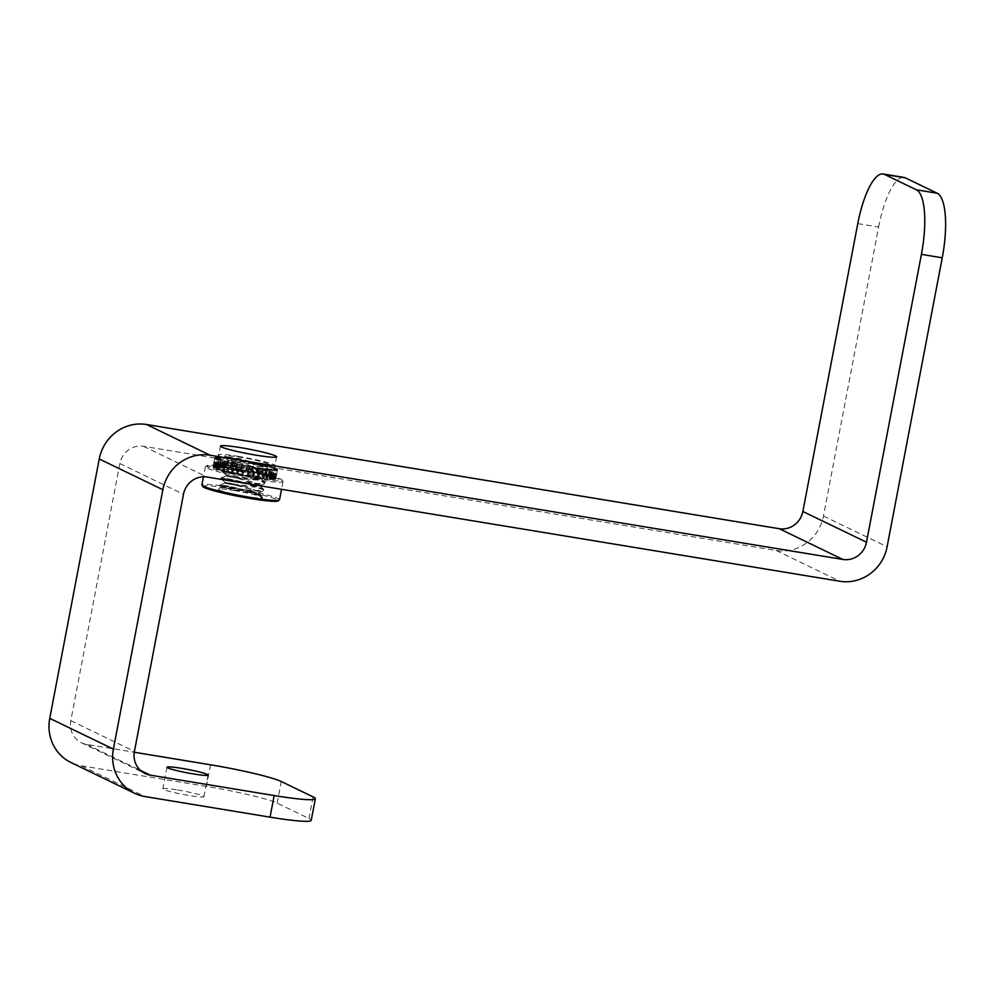 <?xml version="1.0" encoding="UTF-8"?>
<svg xmlns="http://www.w3.org/2000/svg" width="995" height="995" viewBox="0 0 995 995"><rect width="100%" height="100%" fill="white"/><g stroke="black" fill="none" stroke-linecap="round" stroke-linejoin="round"><path stroke-width="0.75" stroke-dasharray="4.97 3.73" d="M217.42 468.608A28.594 2.351 10.8 0 0 248.128 476.132A28.594 2.351 10.8 0 0 272.481 478.408A28.594 2.351 10.8 0 0 271.361 477.5A28.594 2.351 10.8 0 0 240.653 469.976A28.594 2.351 10.8 0 0 216.313 467.7A28.594 2.351 10.8 0 0 217.42 468.608M177.682 789.993A20.92 1.716 -169.2 0 1 203.95 796.684A20.92 1.716 -169.2 0 1 189.125 795.527A20.92 1.716 -169.2 0 1 162.857 788.836A20.92 1.716 -169.2 0 1 177.682 789.993M857.777 223.626L878.61 227.059L823.474 516.044A41.84 39.862 -64.2 0 1 776.187 550.496L143.491 446.307A20.92 19.925 115.8 0 0 119.848 463.533L70.807 720.666A20.92 19.925 115.8 0 0 81.441 742.743A20.92 19.925 115.8 0 0 86.627 744.397L134.288 752.245M878.61 227.059A58.108 17.002 99.4 0 1 903.957 177.408M210.542 764.794L206.413 786.411A58.108 4.776 -169.2 0 1 277.145 803.127L308.96 818.499A58.108 4.776 -169.2 0 1 311.224 820.365M206.413 786.411L81.416 765.827A41.84 39.862 -64.2 0 1 71.018 762.543M252.991 463.297A22.549 1.853 10.8 0 0 268.861 464.677A22.549 1.853 10.8 0 0 240.653 457.327A22.549 1.853 10.8 0 0 224.721 456.257A22.549 1.853 10.8 0 0 252.991 463.297M260.578 496.157C255.093 493.607 246.511 491.057 234.845 488.495C207.818 482.699 220.878 487.724 247.606 490.784L262.792 491.132L263.538 490.547L262.742 489.515L247.307 484.092L236.201 481.393C209.174 475.598 222.246 480.622 248.961 483.682L264.148 484.03L264.894 483.446L264.098 482.413L248.675 476.978L237.556 474.279C210.53 468.483 223.601 473.508 250.317 476.568L265.503 476.916L266.25 476.331L265.454 475.299L250.031 469.864L238.912 467.165C211.885 461.369 224.957 466.394 251.685 469.453L266.859 469.802L267.605 469.217L266.809 468.185L251.387 462.762L240.268 460.063C224.696 456.991 221.188 456.531 229.758 458.695L226.412 458.707L237.631 462.551A17.363 1.43 10.8 0 0 229.422 461.879C227.992 462.401 235.293 463.894 251.325 466.356L265.665 466.829L265.553 466.046L240.765 458.794L225.206 456.456L251.548 461.867L266.983 467.302L267.767 468.334L261.573 469.292L251.847 468.57C225.119 465.511 212.047 460.486 239.086 466.282L250.193 468.981L265.976 474.677L266.411 475.448L260.217 476.406L250.491 475.672C223.763 472.613 210.691 467.6 237.73 473.384L248.837 476.095L264.62 481.791L265.056 482.55L258.862 483.52L249.136 482.786C222.407 479.727 209.336 474.714 236.375 480.498L247.481 483.197L263.265 488.906L263.7 489.664L257.506 490.635L247.78 489.901C221.052 486.841 207.98 481.829 235.019 487.6L246.126 490.311L261.548 495.746L262.344 496.779L260.615 497.587L261.188 495.56L260.441 494.751L245.541 487.824A17.363 1.43 -169.2 0 1 255.976 490.448L258.75 491.978L258.327 492.674L246.325 492.251L221.276 487.401L235.019 489.254C246.399 491.542 254.919 493.843 260.578 496.157A22.077 1.816 -169.2 0 1 262.22 497.052A22.077 1.816 -169.2 0 1 262.257 497.214A22.077 1.816 -169.2 0 1 260.615 497.587M234.31 490.547A22.549 1.853 -169.2 0 1 262.58 497.587A22.549 1.853 -169.2 0 1 246.66 496.517A22.549 1.853 -169.2 0 1 218.44 489.167A22.549 1.853 -169.2 0 1 234.31 490.547M233.887 467.986A38.357 3.159 10.8 0 0 206.898 465.635A38.357 3.159 10.8 0 0 254.894 478.122A38.357 3.159 10.8 0 0 281.983 479.963A38.357 3.159 10.8 0 0 233.887 467.986M254.994 479.416A39.514 3.246 -169.2 0 1 205.356 466.792A39.514 3.246 -169.2 0 1 205.542 466.543A39.514 3.246 -169.2 0 1 233.352 468.968A39.514 3.246 -169.2 0 1 282.903 481.306A39.514 3.246 -169.2 0 1 282.99 481.592A39.514 3.246 -169.2 0 1 254.994 479.416M202.893 486.63A38.357 3.159 -169.2 0 1 229.982 488.458A38.357 3.159 -169.2 0 1 277.978 500.945M279.52 499.801A39.514 3.246 10.8 0 0 229.882 487.164A39.514 3.246 10.8 0 0 201.885 484.988M238.589 459.814A27.872 2.288 10.8 0 0 218.838 458.347A27.872 2.288 10.8 0 0 253.849 467.19A27.872 2.288 10.8 0 0 273.563 468.782A27.872 2.288 10.8 0 0 238.589 459.814M238.862 456.469A29.054 2.388 10.8 0 0 218.278 454.939A29.054 2.388 10.8 0 0 254.77 464.155A29.054 2.388 10.8 0 0 275.341 465.822A29.054 2.388 10.8 0 0 238.862 456.469M238.912 467.165L223.564 464.541L227.668 468.06L248.414 472.712L260.491 477.227L261.1 478.11L260.392 478.682L248.526 478.607C227.457 476.456 217.134 472.762 238.34 477.575L259.135 484.341L259.745 485.224L259.036 485.784L247.17 485.722C226.101 483.57 215.778 479.864 236.984 484.677L255.976 490.448M223.539 464.503L223.751 463.583L239.086 466.282M237.556 474.279L222.183 471.618L222.382 470.697L237.73 473.384M236.201 481.393L220.828 478.719L224.957 482.276L236.984 484.677M220.828 478.719L221.027 477.811L236.375 480.498M234.845 488.495L219.472 485.834L221.276 487.401M224.957 482.276L224.795 483.16L219.671 484.913L235.019 487.6M223.751 463.583L229.422 461.879L249.596 466.481L262.294 471.891L257.382 472.836L249.708 472.389C228.651 470.237 218.315 466.531 239.521 471.344L260.528 478.284L260.939 479.005L256.026 479.951L248.352 479.49C227.283 477.351 216.96 473.645 238.166 478.458L259.173 485.386L259.571 486.12L254.67 487.053L246.996 486.605C225.927 484.453 215.604 480.759 236.81 485.572L245.541 487.824M237.631 462.551L249.77 465.598L261.847 470.125L262.456 471.008L261.747 471.568L249.882 471.493C228.813 469.341 218.49 465.648 239.695 470.461M227.668 468.048L227.494 468.943L239.521 471.344M238.34 477.575L226.313 475.162L226.139 476.045L238.166 478.458M224.795 483.16L236.81 485.572M228.676 461.891L226.375 458.658M225.206 456.456A22.077 1.816 10.8 0 0 225.044 456.63L224.92 457.426L229.758 458.695A22.077 1.816 10.8 0 1 225.094 456.792L224.721 456.257M220.094 469.901L219.385 469.938A31.964 2.624 10.8 0 0 222.246 470.759L223.067 470.983A31.964 2.624 10.8 0 0 226.45 471.854L227.395 472.09A31.964 2.624 10.8 0 0 231.188 472.986L232.233 473.222A31.964 2.624 10.8 0 0 236.337 474.117L237.444 474.354A31.964 2.624 10.8 0 0 241.735 475.212L242.867 475.436A31.964 2.624 10.8 0 0 247.208 476.257L248.34 476.456A31.964 2.624 10.8 0 0 252.593 477.19L253.688 477.376A31.964 2.624 10.8 0 0 257.73 477.998L258.75 478.16A31.964 2.624 10.8 0 0 262.456 478.67L263.389 478.782A31.964 2.624 10.8 0 0 266.648 479.155L267.431 479.242A31.964 2.624 10.8 0 0 270.155 479.466L270.789 479.503A31.964 2.624 10.8 0 0 272.879 479.578L273.339 479.578A31.964 2.624 10.8 0 0 274.744 479.49L273.078 479.142L275.006 479.441A31.964 2.624 10.8 0 0 275.677 479.204L273.973 478.869L275.752 479.13A31.964 2.624 10.8 0 0 275.789 479.043A31.964 2.624 10.8 0 0 275.665 478.732L273.961 478.433L275.54 478.62A31.964 2.624 10.8 0 0 274.695 478.097L274.384 477.948A31.964 2.624 10.8 0 0 272.817 477.301L272.307 477.115A31.964 2.624 10.8 0 0 270.068 476.381L269.396 476.17A31.964 2.624 10.8 0 0 266.536 475.349L265.715 475.125A31.964 2.624 10.8 0 0 262.344 474.254L261.386 474.018A31.964 2.624 10.8 0 0 257.593 473.122L256.548 472.886A31.964 2.624 10.8 0 0 252.444 471.991L251.337 471.754A31.964 2.624 10.8 0 0 247.058 470.896L245.914 470.672A31.964 2.624 10.8 0 0 241.574 469.851L240.442 469.652A31.964 2.624 10.8 0 0 236.188 468.919L235.094 468.732A31.964 2.624 10.8 0 0 231.051 468.11L230.032 467.948A31.964 2.624 10.8 0 0 226.325 467.439L225.392 467.327A31.964 2.624 10.8 0 0 222.134 466.953L221.35 466.866A31.964 2.624 10.8 0 0 218.626 466.643L217.992 466.605A31.964 2.624 10.8 0 0 215.903 466.531L215.442 466.531A31.964 2.624 10.8 0 0 214.049 466.618L215.43 467.016L213.776 466.667A31.964 2.624 10.8 0 0 213.104 466.904L214.808 467.24L213.029 466.978A31.964 2.624 10.8 0 0 212.992 467.065A31.964 2.624 10.8 0 0 213.117 467.364L214.82 467.675L213.241 467.488A31.964 2.624 10.8 0 0 214.087 468.011L214.398 468.16A31.964 2.624 10.8 0 0 215.965 468.807L218.004 469.217L216.475 468.993L218.291 459.429A31.964 2.624 10.8 0 0 220.542 460.175L221.91 460.349L220.094 469.901L218.713 469.727L220.542 460.175M216.475 468.993A31.964 2.624 10.8 0 0 218.713 469.727M219.385 469.938L221.213 460.374A31.964 2.624 10.8 0 0 224.062 461.195L225.243 461.319L223.427 470.871M222.246 470.759L224.062 461.195M223.067 470.983L224.895 461.419A31.964 2.624 10.8 0 0 228.265 462.289L229.223 462.352L227.395 471.904M226.45 471.854L228.265 462.289M227.395 472.09L229.211 462.526A31.964 2.624 10.8 0 0 233.017 463.421L233.701 463.421L231.885 472.973M231.188 472.986L233.017 463.421M232.233 473.222L234.061 463.658A31.964 2.624 10.8 0 0 238.166 464.553L236.748 474.055M236.337 474.117L238.166 464.553M237.444 474.354L239.273 464.789A31.964 2.624 10.8 0 0 243.551 465.66L241.847 475.088M241.735 475.212L243.551 465.66M242.867 475.436L244.695 465.884A31.964 2.624 10.8 0 0 249.024 466.692L247.021 476.07M247.208 476.257L249.024 466.692M248.34 476.456L250.155 466.904A31.964 2.624 10.8 0 0 254.409 467.638L252.121 476.966M252.593 477.19L254.409 467.638M253.688 477.376L255.516 467.812A31.964 2.624 10.8 0 0 259.546 468.446L258.8 468.172L256.971 477.724M257.73 477.998L259.546 468.446M258.75 478.16L260.578 468.595A31.964 2.624 10.8 0 0 264.284 469.105L263.277 468.794L261.449 478.359M262.456 478.67L264.284 469.105M263.389 478.782L265.205 469.23A31.964 2.624 10.8 0 0 268.463 469.603L267.232 469.267L265.416 478.819M266.648 479.155L268.463 469.603M267.431 479.242L269.259 469.677A31.964 2.624 10.8 0 0 271.983 469.901L270.553 469.553L268.737 479.117M270.155 479.466L271.983 469.901M270.789 479.503L272.618 469.951A31.964 2.624 10.8 0 0 274.707 470.013L273.14 469.665L271.312 479.217M272.879 479.578L274.707 470.013M273.339 479.578L275.167 470.013A31.964 2.624 10.8 0 0 276.56 469.926L274.906 469.578L273.078 479.142M274.744 479.49L276.56 469.926M275.006 479.441L276.834 469.889A31.964 2.624 10.8 0 0 277.493 469.652L275.802 469.317L273.973 478.869M275.677 479.204L277.493 469.652M275.752 479.13L277.58 469.565A31.964 2.624 10.8 0 0 277.605 469.491A31.964 2.624 10.8 0 0 277.481 469.18L275.789 468.869L273.961 478.433M275.665 478.732L277.481 469.18M275.54 478.62L277.369 469.055A31.964 2.624 10.8 0 0 276.523 468.533L274.881 468.272L273.065 477.824M274.695 478.097L276.523 468.533M274.384 477.948L276.2 468.384A31.964 2.624 10.8 0 0 274.632 467.749L273.103 467.513L271.287 477.078M272.817 477.301L274.632 467.749M272.307 477.115L274.135 467.563A31.964 2.624 10.8 0 0 271.896 466.817L270.516 466.643L268.687 476.207M270.068 476.381L271.896 466.817M269.396 476.17L271.212 466.618A31.964 2.624 10.8 0 0 268.364 465.797L267.182 465.672L265.354 475.237M266.536 475.349L268.364 465.797M265.715 475.125L267.543 465.573A31.964 2.624 10.8 0 0 264.16 464.702L263.215 464.64L261.386 474.205M262.344 474.254L264.16 464.702M261.386 474.018L263.215 464.466A31.964 2.624 10.8 0 0 259.409 463.57L258.725 463.57L256.897 473.122M257.593 473.122L259.409 463.57M256.548 472.886L258.377 463.334A31.964 2.624 10.8 0 0 254.272 462.439L252.033 472.053M252.444 471.991L254.272 462.439M251.337 471.754L253.153 462.202A31.964 2.624 10.8 0 0 248.874 461.332L246.934 471.021M247.058 470.896L248.874 461.332M245.914 470.672L247.73 461.108A31.964 2.624 10.8 0 0 243.402 460.299L241.76 470.038M241.574 469.851L243.402 460.299M240.442 469.652L242.27 460.088A31.964 2.624 10.8 0 0 238.016 459.354L236.673 469.142M236.188 468.919L238.016 459.354M235.094 468.732L236.922 459.18A31.964 2.624 10.8 0 0 232.88 458.546L233.626 458.819L231.81 468.384M231.051 468.11L232.88 458.546M230.032 467.948L231.847 458.396A31.964 2.624 10.8 0 0 228.141 457.887L229.148 458.197L227.333 467.749M226.325 467.439L228.141 457.887M225.392 467.327L227.221 457.762A31.964 2.624 10.8 0 0 223.962 457.389L225.193 457.725L223.365 467.289M222.134 466.953L223.962 457.389M221.35 466.866L223.166 457.314A31.964 2.624 10.8 0 0 220.455 457.091L221.873 457.439L220.044 466.991M218.626 466.643L220.455 457.091M217.992 466.605L219.82 457.053A31.964 2.624 10.8 0 0 217.731 456.979L219.286 457.327L217.47 466.891M215.903 466.531L217.731 456.979M215.442 466.531L217.271 456.979A31.964 2.624 10.8 0 0 215.865 457.066L217.519 457.414L215.704 466.966M214.049 466.618L215.865 457.066M213.776 466.667L215.592 457.103A31.964 2.624 10.8 0 0 214.932 457.339L216.636 457.675L214.808 467.24M213.104 466.904L214.932 457.339M213.029 466.978L214.858 457.426A31.964 2.624 10.8 0 0 214.82 457.513A31.964 2.624 10.8 0 0 214.945 457.812L216.636 458.123L214.82 467.675M213.117 467.364L214.945 457.812M213.241 467.488L215.069 457.936A31.964 2.624 10.8 0 0 215.903 458.459L217.544 458.72L215.728 468.284M214.087 468.011L215.903 458.459M214.398 468.16L216.226 458.608A31.964 2.624 10.8 0 0 217.793 459.255L219.323 459.479L217.495 469.031M215.965 468.807L217.793 459.255M216.226 458.608L217.544 458.72M216.039 468.434L217.868 458.882M215.069 457.936L216.636 458.123M214.945 467.799L216.761 458.235M214.858 457.426L216.636 457.675M214.733 467.314L216.562 457.762M215.592 457.103L217.519 457.414M215.43 467.016L217.246 457.451M217.271 456.979L219.286 457.327M217.009 466.891L218.825 457.327M219.82 457.053L221.873 457.439M219.41 466.953L221.238 457.401M223.166 457.314L225.193 457.725M222.582 467.202L224.397 457.65M227.221 457.762L229.148 458.197M226.412 467.638L228.228 458.073M231.847 458.396L233.626 458.819M230.778 468.222L232.606 458.67M236.922 459.18L238.489 459.59M235.566 468.968L237.395 459.404M242.27 460.088L243.588 460.474M240.628 469.827L242.457 460.275M247.73 461.108L248.762 461.456M245.802 470.797L247.618 461.232M253.153 462.202L253.862 462.501M250.927 471.829L252.755 462.265M255.852 472.886L257.68 463.334M263.215 464.466L262.257 464.404L263.215 464.64M260.441 473.968L262.257 464.404M264.533 475.013L266.361 465.449M271.212 466.618L270.516 466.643M268.016 475.996L269.844 466.444M274.135 467.563L273.103 467.513M270.777 476.891L272.605 467.339M276.2 468.384L274.881 468.272M272.742 477.675L274.57 468.11M277.369 469.055L275.789 468.869M273.836 478.309L275.665 468.757M277.58 469.565L275.802 469.317M274.048 478.794L275.876 469.23M276.834 469.889L274.906 469.578M273.351 479.092L275.18 469.54M275.167 470.013L273.14 469.665M271.784 479.217L273.6 469.665M272.618 469.951L270.553 469.553M269.371 479.155L271.2 469.603M269.259 469.677L267.232 469.267M266.2 478.906L268.028 469.341M265.205 469.23L263.277 468.794M262.382 478.471L264.197 468.919M260.578 468.595L258.8 468.172M258.003 477.886L259.819 468.322M255.516 467.812L253.936 467.401M253.215 477.14L255.031 467.588M250.155 466.904L248.837 466.518M248.153 476.282L249.981 466.717M244.695 465.884L243.663 465.536M242.979 475.312L244.807 465.76M239.273 464.789L238.564 464.491M237.855 474.279L239.683 464.727M232.929 473.222L234.745 463.658M229.211 462.526L230.168 462.588L229.223 462.352M228.34 472.14L230.168 462.588M224.248 471.095L226.076 461.543M221.213 460.374L221.91 460.349M220.766 470.113L222.594 460.561M218.291 459.429L219.323 459.479M218.004 469.217L219.82 459.653M823.474 516.044L887.105 546.79M776.187 550.496L839.817 581.254M143.491 446.307L207.122 477.053M119.848 463.533L183.478 494.279M70.807 720.666L134.424 751.412M86.627 744.397L140.556 770.441M313.089 796.883L308.96 818.499M277.145 803.127L281.274 781.51M81.416 765.827L145.046 796.572M272.481 478.408L276.598 456.792M208.079 775.055L203.95 796.684M81.441 742.743L145.071 773.501M166.973 767.22L162.857 788.836M216.313 467.7L220.43 446.083M265.665 466.829L268.861 464.677M258.75 491.978L261.188 495.56M206.898 465.635L205.542 466.543M218.838 458.347L218.278 454.939M205.356 466.792L203.453 476.804M267.767 468.334L267.605 469.217M266.411 475.448L266.25 476.331M265.056 482.55L264.894 483.446M263.7 489.664L263.538 490.547M219.646 484.951L219.472 485.834M262.456 471.008L262.294 471.891M261.1 478.11L260.939 479.005M259.745 485.224L259.571 486.12M261.884 471.17L265.976 474.677M227.507 468.931L222.382 470.697M260.528 478.284L264.62 481.791M226.151 476.045L221.027 477.811M259.173 485.386L263.265 488.906M260.441 494.751L261.909 496.007M267.332 467.563L265.553 466.046M258.327 492.674L262.792 491.132M259.036 485.784L264.148 484.03M226.313 475.175L222.208 471.655M260.392 478.682L265.503 476.916M261.747 471.568L266.859 469.802M226.412 458.707L224.92 457.426M277.605 469.491L275.789 479.043M214.82 457.513L212.992 467.065M282.99 481.592L281.523 489.304M273.563 468.782L275.341 465.822M281.983 479.963L282.903 481.306M221.251 487.276L218.44 489.167"/><path stroke-width="1.49" d="M221.537 446.991A28.594 2.351 10.8 0 0 252.245 454.516A28.594 2.351 10.8 0 0 276.598 456.792A28.594 2.351 10.8 0 0 275.491 455.884A28.594 2.351 10.8 0 0 244.782 448.359A28.594 2.351 10.8 0 0 220.43 446.083A28.594 2.351 10.8 0 0 221.537 446.991M181.799 768.376A20.92 1.716 -169.2 0 1 208.079 775.055A20.92 1.716 -169.2 0 1 193.254 773.911A20.92 1.716 -169.2 0 1 166.973 767.22A20.92 1.716 -169.2 0 1 181.799 768.376M905.363 177.856L884.53 174.423A58.108 17.002 -80.6 0 0 883.125 173.976L903.957 177.408A58.108 17.002 99.4 0 1 905.363 177.856L937.178 193.229A58.108 17.002 99.4 0 1 942.24 257.804L887.105 546.79A41.84 39.862 -64.2 0 1 839.817 581.254L207.122 477.053A20.92 19.925 115.8 0 0 183.478 494.279L134.424 751.412A20.92 19.925 115.8 0 0 145.071 773.501A20.92 19.925 115.8 0 0 150.257 775.142L274.172 795.54A58.108 4.776 10.8 0 0 315.34 798.749A58.108 4.776 10.8 0 0 313.089 796.883L281.274 781.51A58.108 4.776 10.8 0 0 210.542 764.794L134.288 752.245M884.53 174.423L916.345 189.796L937.178 193.229M315.34 798.749L311.224 820.365A58.108 4.776 -169.2 0 1 270.043 817.156L145.046 796.572A41.84 39.862 -64.2 0 1 134.648 793.289A41.84 39.862 -64.2 0 1 113.38 749.111L162.869 489.714A41.84 39.862 -64.2 0 1 210.156 455.25L842.852 559.451A20.92 19.925 115.8 0 0 866.496 542.225L921.407 254.372A58.108 17.002 -80.6 0 0 916.345 189.796M134.648 793.289L71.018 762.543A41.84 39.862 -64.2 0 1 49.75 718.365L99.239 458.969A41.84 39.862 -64.2 0 1 146.526 424.504L779.222 528.706A20.92 19.925 115.8 0 0 802.865 511.48L857.777 223.626A58.108 17.002 -80.6 0 1 883.125 173.976M279.334 500.037L277.978 500.945A38.357 3.159 -169.2 0 1 250.989 498.607A38.357 3.159 -169.2 0 1 202.893 486.63L201.973 485.286A39.514 3.246 10.8 0 0 251.524 497.624A39.514 3.246 10.8 0 0 279.334 500.037A39.514 3.246 10.8 0 0 279.52 499.801L281.523 489.304M203.453 476.804L201.885 484.988A39.514 3.246 10.8 0 0 201.973 485.286M140.556 770.441L150.257 775.142M49.75 718.365L113.38 749.111M99.239 458.969L162.869 489.714M146.526 424.504L210.156 455.25M779.222 528.706L842.852 559.451M802.865 511.48L866.496 542.225M942.24 257.804L921.407 254.372M270.043 817.156L274.172 795.54"/></g></svg>
